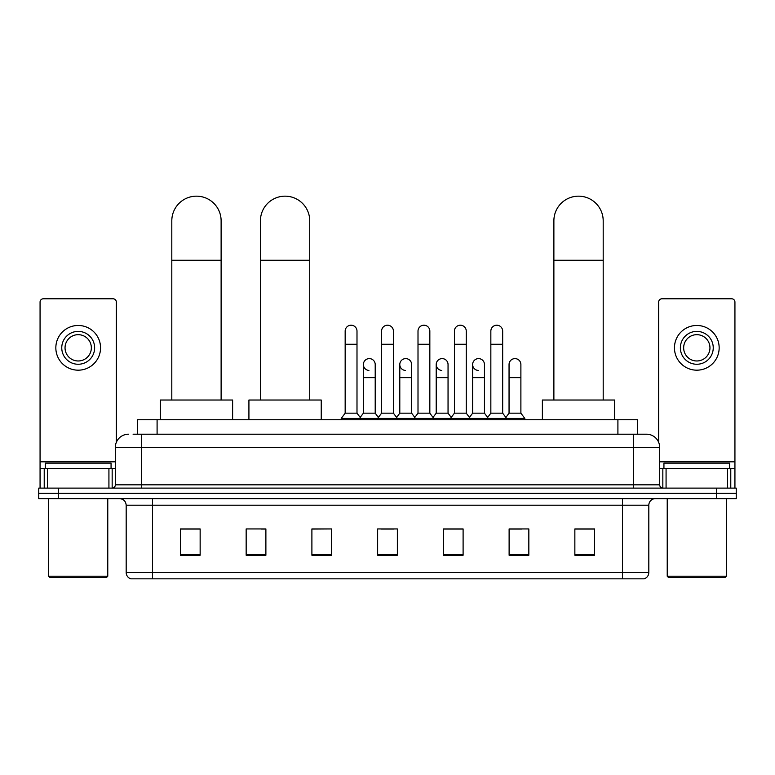 <?xml version="1.0" encoding="UTF-8"?>
<svg xmlns="http://www.w3.org/2000/svg" width="775" height="775" viewBox="0 0 775 775"><rect width="100%" height="100%" fill="white"/><g stroke="black" fill="none" stroke-linecap="round" stroke-linejoin="round"><path stroke-width="1.16" d="M137.369 434.203L137.369 419.75L637.631 419.75L637.631 434.203M133.387 434.203L646.515 434.203A13.146 13.146 0 0 1 659.661 447.359L659.661 484.83C659.835 486.807 660.939 487.901 662.954 488.114M133.087 434.203L141.631 434.203L141.631 447.359L115.339 447.359L115.339 484.83A3.284 3.284 0 0 1 112.046 488.114M128.485 434.203A13.146 13.146 0 0 0 115.339 447.359M58.474 488.114L38.75 488.114L38.75 493.375L58.474 493.375L38.75 493.375L38.75 498.635L58.474 498.635L58.474 493.375L716.526 493.375L58.474 493.375L58.474 488.114L716.526 488.114L716.526 493.375L736.25 493.375L716.526 493.375L716.526 498.635L58.474 498.635M716.526 498.635L736.25 498.635L736.25 488.114L716.526 488.114M659.661 447.359L633.369 447.359L633.369 434.203L646.515 434.203M648.82 572.522C648.636 575.68 647.057 577.782 644.083 578.838L622.519 578.838L622.519 572.522L648.82 572.522L648.82 505.203A6.578 6.578 0 0 1 655.388 498.635M622.519 578.838L130.917 578.838A6.578 6.578 0 0 1 126.18 572.522L126.18 505.203C125.792 501.212 123.603 499.022 119.612 498.635M594.58 555.239L594.58 528.938L574.856 528.938L574.856 555.239L594.58 555.239M528.841 555.239L528.841 528.938L509.117 528.938L509.117 555.239L528.841 555.239M463.101 555.239L463.101 528.938L443.377 528.938L443.377 555.239L463.101 555.239M200.144 555.239L200.144 528.938L180.42 528.938L180.42 555.239L200.144 555.239M265.883 555.239L265.883 528.938L246.159 528.938L246.159 555.239L265.883 555.239M331.623 555.239L331.623 528.938L311.899 528.938L311.899 555.239L331.623 555.239M397.362 555.239L397.362 528.938L377.638 528.938L377.638 555.239L397.362 555.239M509.117 529.073L521.546 529.073M331.623 528.938L311.899 529.073L331.623 528.938M261.407 529.073L265.883 529.073M453.762 529.073L448.706 529.073M380.922 529.073L394.078 529.073M200.144 529.073L180.42 529.073M463.101 529.073L443.377 529.073M594.58 529.073L574.856 529.073M108.926 488.114L108.926 468.391L47.459 468.391L47.459 488.114M116.328 442.36L116.328 302.076A3.284 3.284 0 0 0 113.034 298.782L43.352 298.782A3.284 3.284 0 0 0 40.068 302.076L40.068 468.391L47.459 468.391M108.926 468.391L115.339 468.391M40.068 488.114L40.068 468.391M78.198 331.39A16.44 16.44 0 0 0 61.758 347.83A16.44 16.44 0 0 0 78.198 364.26A16.44 16.44 0 0 0 94.628 347.83A16.44 16.44 0 0 0 78.198 331.39M78.198 334.674A13.146 13.146 0 0 0 65.042 347.83A13.146 13.146 0 0 0 78.198 360.976A13.146 13.146 0 0 0 91.343 347.83A13.146 13.146 0 0 0 78.198 334.674M78.198 370.179A22.349 22.349 0 0 0 100.547 347.83A22.349 22.349 0 0 0 78.198 325.471A22.349 22.349 0 0 0 55.839 347.83A22.349 22.349 0 0 0 78.198 370.179M106.466 577.52L49.929 577.52L48.612 576.203L107.773 576.203L106.466 577.52M48.612 498.635L48.612 576.203M107.773 498.635L107.773 576.203M111.067 468.391L111.067 463.13L45.328 463.13L45.328 468.391M171.808 400.026L171.808 220.817A24.655 24.655 0 0 1 196.463 196.162A24.655 24.655 0 0 1 221.117 220.817A24.655 24.655 0 0 0 196.463 196.162M221.117 400.026L221.117 220.817M232.616 419.75L232.616 400.026L160.299 400.026L160.299 419.75M260.429 400.026L260.429 220.817A24.655 24.655 0 0 1 285.074 196.162A24.655 24.655 0 0 1 309.729 220.817A24.655 24.655 0 0 0 285.074 196.162M309.729 400.026L309.729 220.817M321.238 419.75L321.238 400.026L248.92 400.026L248.92 419.75M553.883 400.026L553.883 220.817A24.655 24.655 0 0 1 578.538 196.162A24.655 24.655 0 0 1 603.192 220.817A24.655 24.655 0 0 0 578.538 196.162M603.192 400.026L603.192 220.817M614.701 419.75L614.701 400.026L542.384 400.026L542.384 419.75M345.166 344.274L356.994 344.274L356.994 413.172L345.166 413.172L345.166 331.128A5.919 5.919 0 0 1 351.453 325.219A5.919 5.919 0 0 1 356.994 331.128A5.919 5.919 0 0 0 351.453 325.219M345.166 413.172L341.223 418.432L341.223 419.75M356.994 413.172L360.937 418.432L341.223 418.432M381.581 413.172L381.581 344.274L393.419 344.274L393.419 413.172L381.581 413.172L377.638 418.432L360.937 418.432L360.937 419.75M381.581 344.274L381.581 331.128A5.919 5.919 0 0 1 387.868 325.219A5.919 5.919 0 0 1 393.419 331.128A5.919 5.919 0 0 0 387.868 325.219M393.419 413.172L397.362 418.432L377.638 418.432L377.638 419.75M418.006 413.172L418.006 344.274L429.834 344.274L429.834 413.172L418.006 413.172L414.063 418.432L397.362 418.432L397.362 419.75M418.006 344.274L418.006 331.128A5.919 5.919 0 0 1 424.293 325.219A5.919 5.919 0 0 1 429.834 331.128A5.919 5.919 0 0 0 424.293 325.219M429.834 413.172L433.777 418.432L414.063 418.432L414.063 419.75M454.421 413.172L454.421 344.274L466.259 344.274L466.259 413.172L454.421 413.172L450.478 418.432L433.777 418.432L433.777 419.75M454.421 344.274L454.421 331.128A5.919 5.919 0 0 1 460.708 325.219A5.919 5.919 0 0 1 466.259 331.128A5.919 5.919 0 0 0 460.708 325.219M466.259 413.172L470.202 418.432L450.478 418.432L450.478 419.75M490.846 413.172L490.846 344.274L502.675 344.274L502.675 413.172L490.846 413.172L486.903 418.432L470.202 418.432L470.202 419.75M490.846 344.274L490.846 331.128A5.919 5.919 0 0 1 497.133 325.219A5.919 5.919 0 0 1 502.675 331.128A5.919 5.919 0 0 0 497.133 325.219M502.675 413.172L506.618 418.432L486.903 418.432L486.903 419.75M520.887 413.172L520.887 377.667L509.049 377.667L509.049 413.172L520.887 413.172L524.83 418.432L506.618 418.432L506.618 419.75M368.919 370.431A5.919 5.919 0 0 1 363.378 364.521A5.919 5.919 0 0 1 369.665 358.622A5.919 5.919 0 0 1 375.207 364.521L375.207 377.667L363.378 377.667L363.378 364.521M375.207 377.667L375.207 413.172L363.378 413.172L363.378 377.667M363.378 413.172L360.181 417.425M375.207 413.172L378.394 417.425M405.335 370.431A5.919 5.919 0 0 1 399.793 364.521A5.919 5.919 0 0 1 406.081 358.622A5.919 5.919 0 0 1 411.622 364.521L411.622 377.667L399.793 377.667L399.793 364.521M411.622 377.667L411.622 413.172L399.793 413.172L399.793 377.667M399.793 413.172L396.606 417.425M411.622 413.172L414.819 417.425M441.76 370.431A5.919 5.919 0 0 1 436.209 364.521A5.919 5.919 0 0 1 442.506 358.622A5.919 5.919 0 0 1 448.047 364.521L448.047 377.667L436.209 377.667L436.209 364.521M448.047 377.667L448.047 413.172L436.209 413.172L436.209 377.667M436.209 413.172L433.022 417.425M448.047 413.172L451.234 417.425M478.175 370.431A5.919 5.919 0 0 1 472.634 364.521A5.919 5.919 0 0 1 478.921 358.622A5.919 5.919 0 0 1 484.462 364.521L484.462 377.667L472.634 377.667L472.634 364.521M484.462 377.667L484.462 413.172L472.634 413.172L472.634 377.667M472.634 413.172L469.447 417.425M484.462 413.172L487.659 417.425M509.049 377.667L509.049 364.521A5.919 5.919 0 0 1 515.346 358.622A5.919 5.919 0 0 1 520.887 364.521L520.887 377.667M509.049 413.172L505.862 417.425M524.83 418.432L524.83 419.75M727.541 488.114L727.541 468.391L666.074 468.391L666.074 488.114M734.933 488.114L734.933 468.391L734.933 488.114M727.541 468.391L734.933 468.391L734.933 302.076A3.284 3.284 0 0 0 731.648 298.782L661.966 298.782A3.284 3.284 0 0 0 658.673 302.076L658.673 442.36M659.661 468.391L666.074 468.391M696.803 331.39A16.44 16.44 0 0 0 680.373 347.83A16.44 16.44 0 0 0 696.803 364.26A16.44 16.44 0 0 0 713.242 347.83A16.44 16.44 0 0 0 696.803 331.39M696.803 334.674A13.146 13.146 0 0 0 683.657 347.83A13.146 13.146 0 0 0 696.803 360.976A13.146 13.146 0 0 0 709.958 347.83A13.146 13.146 0 0 0 696.803 334.674M696.803 370.179A22.349 22.349 0 0 0 719.161 347.83A22.349 22.349 0 0 0 696.803 325.471A22.349 22.349 0 0 0 674.453 347.83A22.349 22.349 0 0 0 696.803 370.179M725.071 577.52L668.534 577.52L667.227 576.203L726.388 576.203L725.071 577.52M667.227 498.635L667.227 576.203M726.388 498.635L726.388 576.203M729.672 468.391L729.672 463.13L663.933 463.13L663.933 468.391M157.093 434.203L157.093 419.75M617.908 434.203L617.908 419.75M141.631 488.114L141.631 484.83L659.661 484.83M115.339 484.83L141.631 484.83L141.631 447.359L633.369 447.359L633.369 488.114M622.519 498.635L622.519 505.203L126.18 505.203M648.82 505.203L622.519 505.203L622.519 572.522L152.481 572.522L152.481 578.838M126.18 572.522L152.481 572.522L152.481 498.635M397.362 554.319L377.638 554.319M331.623 554.319L311.899 554.319M265.883 554.319L246.159 554.319M200.144 554.319L180.42 554.319M463.101 554.319L443.377 554.319M528.841 554.319L509.117 554.319M594.58 554.319L574.856 554.319M115.339 461.823L40.068 461.823M112.162 468.391L112.162 488.114M40.116 468.391L40.116 488.114M44.223 488.114L44.223 468.391M171.808 260.264L221.117 260.264M260.429 260.264L309.729 260.264M553.883 260.264L603.192 260.264M734.933 461.823L659.661 461.823M734.884 488.114L734.884 468.391M730.777 468.391L730.777 488.114M662.838 488.114L662.838 468.391M356.994 344.274L356.994 331.128M393.419 344.274L393.419 331.128M429.834 344.274L429.834 331.128M466.259 344.274L466.259 331.128M502.675 344.274L502.675 331.128"/></g></svg>
